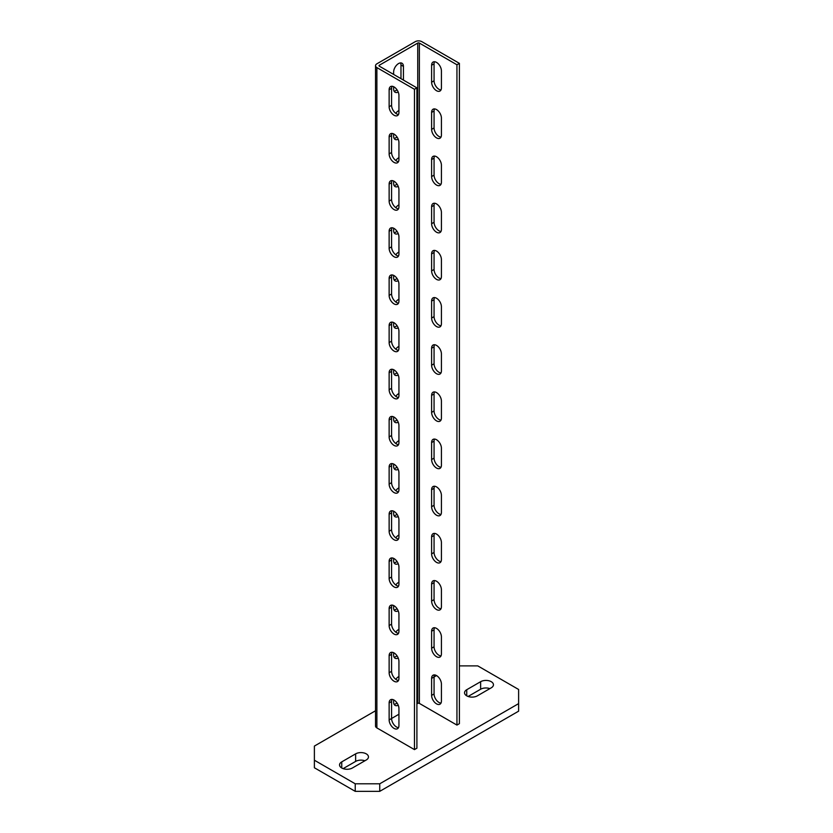<?xml version="1.0" encoding="UTF-8"?>
<svg xmlns="http://www.w3.org/2000/svg" width="833" height="833" viewBox="0 0 833 833"><rect width="100%" height="100%" fill="white"/><g stroke="black" fill="none" stroke-linecap="round" stroke-linejoin="round"><path stroke-width="1.25" d="M480.631 681.696A7.507 4.332 180 0 1 488.815 680.748A7.507 4.332 180 0 1 493.448 684.757A7.507 4.332 180 0 1 491.251 687.819L477.361 695.836A7.507 4.332 180 0 1 469.177 696.784A7.507 4.332 180 0 1 464.543 692.775A7.507 4.332 180 0 1 466.74 689.714L480.631 681.696L480.631 689.235A7.507 4.332 0 0 1 489.877 688.61M375.527 710.768L314.385 746.076L314.385 760.217L355.233 783.801L379.733 783.801L518.615 703.625L518.615 689.474L477.767 665.89L459.389 665.89M436.513 675.563L434.066 676.979L434.066 693.951A6.935 3.998 60 0 0 440.98 703.104M352.369 768.005A7.507 4.332 180 0 1 344.185 768.942A7.507 4.332 180 0 1 339.552 764.933A7.507 4.332 180 0 1 341.749 761.872L355.639 753.855A7.507 4.332 180 0 1 363.823 752.917A7.507 4.332 180 0 1 368.457 756.916A7.507 4.332 180 0 1 366.26 759.988L352.369 768.005M314.385 760.217L314.385 767.766L355.233 791.35L355.233 783.801M379.733 783.801L379.733 791.35L355.233 791.35M518.615 703.625L518.615 711.174L379.733 791.35M468.115 696.461L480.631 689.235M343.123 768.63L355.639 761.404A7.507 4.332 0 0 1 364.885 760.779M376.88 67.588A4.623 2.666 180 0 1 375.527 65.703A4.623 2.666 180 0 1 376.88 63.818L415.271 41.65A4.623 2.666 180 0 1 421.81 41.65L459.389 63.35L456.942 64.766L419.363 43.066A1.156 0.666 0 0 0 417.729 43.066L379.327 65.234A1.156 0.666 0 0 0 379.327 66.171L416.906 87.871L416.906 748.19L414.459 749.606L414.459 89.287L376.88 67.588L376.88 727.917L414.459 749.606M375.527 65.703L375.527 726.022A4.623 2.666 0 0 0 376.88 727.917M459.389 63.35L459.389 723.669L456.942 725.085L419.363 703.385A1.156 0.666 0 0 0 417.729 703.385L416.906 703.854M398.934 714.235L391.583 718.483A6.935 3.998 60 0 0 398.497 727.636M398.934 395.394L398.934 378.411A6.935 3.998 60 0 0 395.914 371.435A6.935 3.998 60 0 0 390.573 369.581A6.935 3.998 60 0 0 389.136 372.757L389.136 389.729A6.935 3.998 60 0 0 392.156 396.706A6.935 3.998 60 0 0 397.497 398.57A6.935 3.998 60 0 0 398.934 395.394M398.934 331.253L398.934 348.225A6.935 3.998 -120 0 1 397.497 351.401A6.935 3.998 -120 0 1 392.156 349.548A6.935 3.998 -120 0 1 389.136 342.571L389.136 325.588A6.935 3.998 -120 0 1 390.573 322.413A6.935 3.998 -120 0 1 395.914 324.276A6.935 3.998 -120 0 1 398.934 331.253M398.934 284.084L398.934 301.057A6.935 3.998 -120 0 1 397.497 304.232A6.935 3.998 -120 0 1 392.156 302.379A6.935 3.998 -120 0 1 389.136 295.403L389.136 278.42A6.935 3.998 -120 0 1 390.573 275.244A6.935 3.998 -120 0 1 395.914 277.108A6.935 3.998 -120 0 1 398.934 284.084M398.934 95.42L398.934 112.403A6.935 3.998 -120 0 1 397.497 115.568A6.935 3.998 -120 0 1 392.156 113.715A6.935 3.998 -120 0 1 389.136 106.739L389.136 89.756A6.935 3.998 -120 0 1 390.573 86.59A6.935 3.998 -120 0 1 395.914 88.444A6.935 3.998 -120 0 1 398.934 95.42M398.934 142.589L398.934 159.561A6.935 3.998 -120 0 1 397.497 162.737A6.935 3.998 -120 0 1 392.156 160.884A6.935 3.998 -120 0 1 389.136 153.907L389.136 136.924A6.935 3.998 -120 0 1 390.573 133.749A6.935 3.998 -120 0 1 395.914 135.612A6.935 3.998 -120 0 1 398.934 142.589M398.934 206.73L398.934 189.747A6.935 3.998 60 0 0 395.914 182.771A6.935 3.998 60 0 0 390.573 180.917A6.935 3.998 60 0 0 389.136 184.093L389.136 201.065A6.935 3.998 60 0 0 392.156 208.042A6.935 3.998 60 0 0 397.497 209.906A6.935 3.998 60 0 0 398.934 206.73M398.934 253.898L398.934 236.916A6.935 3.998 60 0 0 395.914 229.939A6.935 3.998 60 0 0 390.573 228.086A6.935 3.998 60 0 0 389.136 231.251L389.136 248.234A6.935 3.998 60 0 0 392.156 255.21A6.935 3.998 60 0 0 397.497 257.074A6.935 3.998 60 0 0 398.934 253.898M398.934 472.748L398.934 489.721A6.935 3.998 -120 0 1 397.497 492.897A6.935 3.998 -120 0 1 392.156 491.043A6.935 3.998 -120 0 1 389.136 484.067L389.136 467.084A6.935 3.998 -120 0 1 390.573 463.908A6.935 3.998 -120 0 1 395.914 465.772A6.935 3.998 -120 0 1 398.934 472.748M398.934 519.907L398.934 536.889A6.935 3.998 -120 0 1 397.497 540.065A6.935 3.998 -120 0 1 392.156 538.212A6.935 3.998 -120 0 1 389.136 531.235L389.136 514.253A6.935 3.998 -120 0 1 390.573 511.077A6.935 3.998 -120 0 1 395.914 512.93A6.935 3.998 -120 0 1 398.934 519.907M398.934 584.058L398.934 567.075A6.935 3.998 60 0 0 395.914 560.099A6.935 3.998 60 0 0 390.573 558.245A6.935 3.998 60 0 0 389.136 561.421L389.136 578.394A6.935 3.998 60 0 0 392.156 585.37A6.935 3.998 60 0 0 397.497 587.234A6.935 3.998 60 0 0 398.934 584.058M398.934 631.227L398.934 614.244A6.935 3.998 60 0 0 395.914 607.267A6.935 3.998 60 0 0 390.573 605.414A6.935 3.998 60 0 0 389.136 608.579L389.136 625.562A6.935 3.998 60 0 0 392.156 632.539A6.935 3.998 60 0 0 397.497 634.392A6.935 3.998 60 0 0 398.934 631.227M398.934 708.571L398.934 725.553A6.935 3.998 -120 0 1 397.497 728.729A6.935 3.998 -120 0 1 392.156 726.865A6.935 3.998 -120 0 1 389.136 719.899L389.136 702.917A6.935 3.998 -120 0 1 390.573 699.741A6.935 3.998 -120 0 1 395.914 701.594A6.935 3.998 -120 0 1 398.934 708.571M398.934 661.412L398.934 678.385A6.935 3.998 -120 0 1 397.497 681.561A6.935 3.998 -120 0 1 392.156 679.707A6.935 3.998 -120 0 1 389.136 672.731L389.136 655.748A6.935 3.998 -120 0 1 390.573 652.572A6.935 3.998 -120 0 1 395.914 654.436A6.935 3.998 -120 0 1 398.934 661.412M398.934 442.562L398.934 425.58A6.935 3.998 60 0 0 395.914 418.603A6.935 3.998 60 0 0 390.573 416.75A6.935 3.998 60 0 0 389.136 419.915L389.136 436.898A6.935 3.998 60 0 0 392.156 443.874A6.935 3.998 60 0 0 397.497 445.728A6.935 3.998 60 0 0 398.934 442.562M392.02 416.427A6.935 3.998 -120 0 0 391.583 418.51L391.583 435.482A6.935 3.998 -120 0 0 398.497 444.635M398.497 303.139A6.935 3.998 60 0 1 391.583 293.987L391.583 277.004A6.935 3.998 60 0 1 392.02 274.932M398.497 350.308A6.935 3.998 60 0 1 391.583 341.155L391.583 324.172A6.935 3.998 60 0 1 392.02 322.09M398.497 161.644A6.935 3.998 60 0 1 391.583 152.491L391.583 135.508A6.935 3.998 60 0 1 392.02 133.436M398.497 114.475A6.935 3.998 60 0 1 391.583 105.322L391.583 88.34A6.935 3.998 60 0 1 392.02 86.268M392.02 227.763A6.935 3.998 -120 0 0 391.583 229.846L391.583 246.818A6.935 3.998 -120 0 0 398.497 255.97M392.02 180.594A6.935 3.998 -120 0 0 391.583 182.677L391.583 199.66A6.935 3.998 -120 0 0 398.497 208.812M398.497 538.972A6.935 3.998 60 0 1 391.583 529.819L391.583 512.836A6.935 3.998 60 0 1 392.02 510.754M398.497 491.803A6.935 3.998 60 0 1 391.583 482.651L391.583 465.668A6.935 3.998 60 0 1 392.02 463.596M392.02 605.091A6.935 3.998 -120 0 0 391.583 607.163L391.583 624.146A6.935 3.998 -120 0 0 398.497 633.299M392.02 557.923A6.935 3.998 -120 0 0 391.583 560.005L391.583 576.977A6.935 3.998 -120 0 0 398.497 586.13M398.497 680.467A6.935 3.998 60 0 1 391.583 671.315L391.583 654.332A6.935 3.998 60 0 1 392.02 652.26M392.02 699.418A6.935 3.998 60 0 0 391.583 701.501L391.583 718.483L389.136 719.899M392.02 369.258A6.935 3.998 -120 0 0 391.583 371.341L391.583 388.313A6.935 3.998 -120 0 0 398.497 397.476M416.906 87.871L414.459 89.287M394.061 421.29A6.935 3.998 120 0 0 397.018 419.978M397.018 278.482A6.935 3.998 -60 0 1 394.061 279.794M397.018 325.651A6.935 3.998 -60 0 1 394.061 326.963M397.018 136.987A6.935 3.998 -60 0 1 394.061 138.299M400.975 78.677L400.975 64.995A6.935 3.998 -60 0 0 400.548 62.923M397.018 89.818A6.935 3.998 -60 0 1 394.061 91.13M394.061 232.626A6.935 3.998 120 0 0 397.018 231.314M394.061 185.457A6.935 3.998 120 0 0 397.018 184.155M397.018 514.315A6.935 3.998 -60 0 1 394.061 515.627M397.018 467.146A6.935 3.998 -60 0 1 394.061 468.458M394.061 609.954A6.935 3.998 120 0 0 397.018 608.642M394.061 562.785A6.935 3.998 120 0 0 397.018 561.473M397.018 655.81A6.935 3.998 -60 0 1 394.061 657.122M397.018 702.979A6.935 3.998 -60 0 1 394.061 704.281M394.061 374.121A6.935 3.998 120 0 0 397.018 372.809M395.758 349.162A6.935 3.998 -60 0 1 398.934 346.361M393.624 369.706L393.624 372.049A6.935 3.998 -60 0 0 395.061 375.225A6.935 3.998 -60 0 0 398.216 375.048M398.934 299.193A6.935 3.998 120 0 0 395.758 301.994M398.216 327.879A6.935 3.998 120 0 1 395.061 328.056A6.935 3.998 120 0 1 393.624 324.88L393.624 322.538M398.934 252.024A6.935 3.998 120 0 0 395.758 254.836M398.216 280.711A6.935 3.998 120 0 1 395.061 280.888A6.935 3.998 120 0 1 393.624 277.712L393.624 275.379M393.624 74.429L393.624 72.075A6.935 3.998 120 0 1 396.654 65.099A6.935 3.998 120 0 1 401.995 63.235A6.935 3.998 120 0 1 403.432 66.411L403.432 80.093M398.216 92.047A6.935 3.998 120 0 1 395.061 92.224A6.935 3.998 120 0 1 393.624 89.048L393.624 86.715M398.934 110.529A6.935 3.998 120 0 0 395.758 113.33M398.216 139.215A6.935 3.998 120 0 1 395.061 139.392A6.935 3.998 120 0 1 393.624 136.216L393.624 133.874M395.758 160.498A6.935 3.998 -60 0 1 398.934 157.697M393.624 181.042L393.624 183.385A6.935 3.998 -60 0 0 395.061 186.561A6.935 3.998 -60 0 0 398.216 186.384M395.758 207.667A6.935 3.998 -60 0 1 398.934 204.866M393.624 228.211L393.624 230.554A6.935 3.998 -60 0 0 395.061 233.719A6.935 3.998 -60 0 0 398.216 233.552M398.934 440.688A6.935 3.998 120 0 0 395.758 443.489M398.216 469.375A6.935 3.998 120 0 1 395.061 469.552A6.935 3.998 120 0 1 393.624 466.376L393.624 464.043M398.934 487.857A6.935 3.998 120 0 0 395.758 490.658M398.216 516.543A6.935 3.998 120 0 1 395.061 516.72A6.935 3.998 120 0 1 393.624 513.544L393.624 511.202M395.758 537.826A6.935 3.998 -60 0 1 398.934 535.025M393.624 558.37L393.624 560.713A6.935 3.998 -60 0 0 395.061 563.879A6.935 3.998 -60 0 0 398.216 563.712M395.758 584.995A6.935 3.998 -60 0 1 398.934 582.194M393.624 605.539L393.624 607.871A6.935 3.998 -60 0 0 395.061 611.047A6.935 3.998 -60 0 0 398.216 610.87M398.934 676.521A6.935 3.998 120 0 0 395.758 679.322M398.216 705.207A6.935 3.998 120 0 1 395.061 705.384A6.935 3.998 120 0 1 393.624 702.209L393.624 699.866M398.934 629.352A6.935 3.998 120 0 0 395.758 632.153M398.216 658.039A6.935 3.998 120 0 1 395.061 658.216A6.935 3.998 120 0 1 393.624 655.04L393.624 652.708M395.758 396.331A6.935 3.998 -60 0 1 398.934 393.53M393.624 416.875L393.624 419.207A6.935 3.998 -60 0 0 395.061 422.383A6.935 3.998 -60 0 0 398.216 422.206M456.942 725.085L456.942 64.766M441.417 370.872L441.417 353.89A6.935 3.998 60 0 0 438.387 346.913A6.935 3.998 60 0 0 433.045 345.049A6.935 3.998 60 0 0 431.609 348.225L431.609 365.208A6.935 3.998 60 0 0 434.639 372.184A6.935 3.998 60 0 0 439.98 374.038A6.935 3.998 60 0 0 441.417 370.872M441.417 306.721L441.417 323.704A6.935 3.998 -120 0 1 439.98 326.88A6.935 3.998 -120 0 1 434.639 325.016A6.935 3.998 -120 0 1 431.609 318.039L431.609 301.067A6.935 3.998 -120 0 1 433.045 297.891A6.935 3.998 -120 0 1 438.387 299.745A6.935 3.998 -120 0 1 441.417 306.721M441.417 259.552L441.417 276.535A6.935 3.998 -120 0 1 439.98 279.711A6.935 3.998 -120 0 1 434.639 277.847A6.935 3.998 -120 0 1 431.609 270.871L431.609 253.898A6.935 3.998 -120 0 1 433.045 250.723A6.935 3.998 -120 0 1 438.387 252.576A6.935 3.998 -120 0 1 441.417 259.552M441.417 70.888L441.417 87.871A6.935 3.998 -120 0 1 439.98 91.047A6.935 3.998 -120 0 1 434.639 89.193A6.935 3.998 -120 0 1 431.609 82.217L431.609 65.234A6.935 3.998 -120 0 1 433.045 62.059A6.935 3.998 -120 0 1 438.387 63.912A6.935 3.998 -120 0 1 441.417 70.888M441.417 118.057L441.417 135.04A6.935 3.998 -120 0 1 439.98 138.216A6.935 3.998 -120 0 1 434.639 136.352A6.935 3.998 -120 0 1 431.609 129.375L431.609 112.403A6.935 3.998 -120 0 1 433.045 109.227A6.935 3.998 -120 0 1 438.387 111.081A6.935 3.998 -120 0 1 441.417 118.057M441.417 182.208L441.417 165.226A6.935 3.998 60 0 0 438.387 158.249A6.935 3.998 60 0 0 433.045 156.396A6.935 3.998 60 0 0 431.609 159.561L431.609 176.544A6.935 3.998 60 0 0 434.639 183.52A6.935 3.998 60 0 0 439.98 185.374A6.935 3.998 60 0 0 441.417 182.208M441.417 229.367L441.417 212.394A6.935 3.998 60 0 0 438.387 205.418A6.935 3.998 60 0 0 433.045 203.554A6.935 3.998 60 0 0 431.609 206.73L431.609 223.713A6.935 3.998 60 0 0 434.639 230.689A6.935 3.998 60 0 0 439.98 232.542A6.935 3.998 60 0 0 441.417 229.367M441.417 448.216L441.417 465.199A6.935 3.998 -120 0 1 439.98 468.375A6.935 3.998 -120 0 1 434.639 466.511A6.935 3.998 -120 0 1 431.609 459.535L431.609 442.562A6.935 3.998 -120 0 1 433.045 439.387A6.935 3.998 -120 0 1 438.387 441.24A6.935 3.998 -120 0 1 441.417 448.216M441.417 495.385L441.417 512.368A6.935 3.998 -120 0 1 439.98 515.533A6.935 3.998 -120 0 1 434.639 513.68A6.935 3.998 -120 0 1 431.609 506.703L431.609 489.721A6.935 3.998 -120 0 1 433.045 486.555A6.935 3.998 -120 0 1 438.387 488.409A6.935 3.998 -120 0 1 441.417 495.385M441.417 559.526L441.417 542.554A6.935 3.998 60 0 0 438.387 535.577A6.935 3.998 60 0 0 433.045 533.714A6.935 3.998 60 0 0 431.609 536.889L431.609 553.872A6.935 3.998 60 0 0 434.639 560.848A6.935 3.998 60 0 0 439.98 562.702A6.935 3.998 60 0 0 441.417 559.526M441.417 606.695L441.417 589.712A6.935 3.998 60 0 0 438.387 582.746A6.935 3.998 60 0 0 433.045 580.882A6.935 3.998 60 0 0 431.609 584.058L431.609 601.041A6.935 3.998 60 0 0 434.639 608.017A6.935 3.998 60 0 0 439.98 609.871A6.935 3.998 60 0 0 441.417 606.695M441.417 684.049L441.417 701.032A6.935 3.998 -120 0 1 439.98 704.197A6.935 3.998 -120 0 1 434.639 702.344A6.935 3.998 -120 0 1 431.609 695.368L431.609 678.385A6.935 3.998 -120 0 1 433.045 675.219A6.935 3.998 -120 0 1 438.387 677.073A6.935 3.998 -120 0 1 441.417 684.049M441.417 636.881L441.417 653.863A6.935 3.998 -120 0 1 439.98 657.039A6.935 3.998 -120 0 1 434.639 655.175A6.935 3.998 -120 0 1 431.609 648.199L431.609 631.227A6.935 3.998 -120 0 1 433.045 628.051A6.935 3.998 -120 0 1 438.387 629.904A6.935 3.998 -120 0 1 441.417 636.881M441.417 418.031L441.417 401.058A6.935 3.998 60 0 0 438.387 394.082A6.935 3.998 60 0 0 433.045 392.218A6.935 3.998 60 0 0 431.609 395.394L431.609 412.377A6.935 3.998 60 0 0 434.639 419.353A6.935 3.998 60 0 0 439.98 421.206A6.935 3.998 60 0 0 441.417 418.031M434.503 391.906A6.935 3.998 -120 0 0 434.066 393.978L434.066 410.961A6.935 3.998 -120 0 0 440.98 420.113M434.503 344.737A6.935 3.998 -120 0 0 434.066 346.809L434.066 363.792A6.935 3.998 -120 0 0 440.98 372.945M440.98 325.776A6.935 3.998 60 0 1 434.066 316.623L434.066 299.651A6.935 3.998 60 0 1 434.503 297.568M440.98 278.618A6.935 3.998 60 0 1 434.066 269.465L434.066 252.482A6.935 3.998 60 0 1 434.503 250.4M440.98 89.954A6.935 3.998 60 0 1 434.066 80.801L434.066 63.818A6.935 3.998 60 0 1 434.503 61.736M440.98 137.112A6.935 3.998 60 0 1 434.066 127.959L434.066 110.987A6.935 3.998 60 0 1 434.503 108.904M434.503 156.073A6.935 3.998 -120 0 0 434.066 158.145L434.066 175.128A6.935 3.998 -120 0 0 440.98 184.28M434.503 203.242A6.935 3.998 -120 0 0 434.066 205.314L434.066 222.296A6.935 3.998 -120 0 0 440.98 231.449M440.98 467.282A6.935 3.998 60 0 1 434.066 458.129L434.066 441.146A6.935 3.998 60 0 1 434.503 439.064M440.98 514.44A6.935 3.998 60 0 1 434.066 505.287L434.066 488.315A6.935 3.998 60 0 1 434.503 486.233M434.503 533.401A6.935 3.998 -120 0 0 434.066 535.473L434.066 552.456A6.935 3.998 -120 0 0 440.98 561.609M434.503 580.559A6.935 3.998 -120 0 0 434.066 582.642L434.066 599.625A6.935 3.998 -120 0 0 440.98 608.777M431.609 678.385L434.066 676.969A6.935 3.998 60 0 1 434.503 674.897M440.98 655.935A6.935 3.998 60 0 1 434.066 646.783L434.066 629.81A6.935 3.998 60 0 1 434.503 627.728M466.74 695.836L466.74 689.714M341.749 768.005L341.749 761.872M355.639 753.855L355.639 761.404M389.136 372.757L391.583 371.341M391.583 388.313L389.136 389.729M391.583 435.482L389.136 436.898M389.136 419.915L391.583 418.51M391.583 277.004L389.136 278.42M389.136 295.403L391.583 293.987M391.583 324.172L389.136 325.588M389.136 342.571L391.583 341.155M391.583 135.508L389.136 136.924M389.136 153.907L391.583 152.491M391.583 88.34L389.136 89.756M389.136 106.739L391.583 105.322M389.136 231.251L391.583 229.846M391.583 246.818L389.136 248.234M389.136 184.093L391.583 182.677M391.583 199.66L389.136 201.065M391.583 512.836L389.136 514.253M389.136 531.235L391.583 529.819M391.583 465.668L389.136 467.084M389.136 484.067L391.583 482.651M389.136 608.579L391.583 607.163M391.583 624.146L389.136 625.562M389.136 561.421L391.583 560.005M391.583 576.977L389.136 578.394M391.583 654.332L389.136 655.748M389.136 672.731L391.583 671.315M391.583 701.501L389.136 702.917M379.327 66.171L379.327 65.234M417.729 703.385L417.729 43.066M403.432 66.411L400.975 64.995M419.363 703.385L419.363 43.066M434.066 410.961L431.609 412.377M431.609 395.394L434.066 393.978M434.066 363.792L431.609 365.208M431.609 348.225L434.066 346.809M431.609 318.039L434.066 316.623M434.066 299.651L431.609 301.067M431.609 270.871L434.066 269.465M434.066 252.482L431.609 253.898M431.609 82.217L434.066 80.801M434.066 63.818L431.609 65.234M431.609 129.375L434.066 127.959M434.066 110.987L431.609 112.403M434.066 175.128L431.609 176.544M431.609 159.561L434.066 158.145M434.066 222.296L431.609 223.713M431.609 206.73L434.066 205.314M431.609 459.535L434.066 458.129M434.066 441.146L431.609 442.562M431.609 506.703L434.066 505.287M434.066 488.315L431.609 489.721M434.066 552.456L431.609 553.872M431.609 536.889L434.066 535.473M434.066 599.625L431.609 601.041M431.609 584.058L434.066 582.642M431.609 695.368L434.066 693.951M431.609 648.199L434.066 646.783M434.066 629.81L431.609 631.227"/></g></svg>
